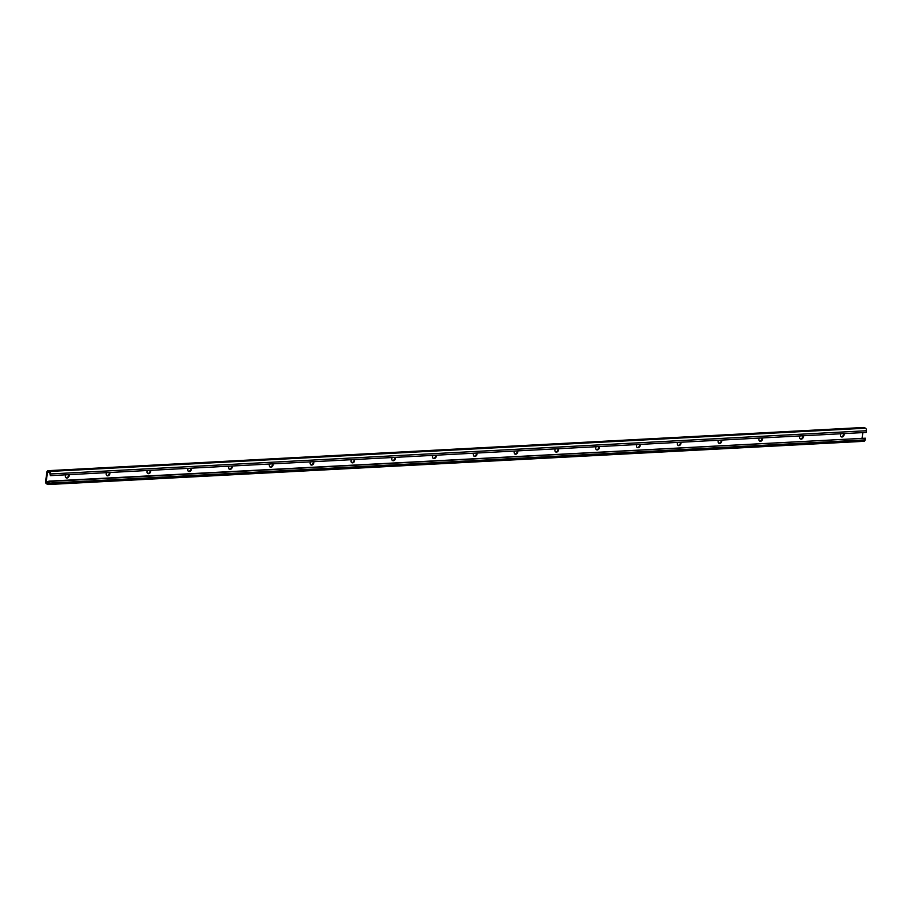 <?xml version="1.0" encoding="UTF-8"?>
<svg xmlns="http://www.w3.org/2000/svg" width="912" height="912" viewBox="0 0 912 912"><rect width="100%" height="100%" fill="white"/><g stroke="black" fill="none" stroke-linecap="round" stroke-linejoin="round"><path stroke-width="1.37" d="M48.838 481.422L46.181 481.559L47.515 472.405A1.015 0.593 -93 0 1 48.233 471.732L49.533 472.405A1.015 0.593 -93 0 1 49.966 473.659L50.297 475.642L50.548 473.955A2.018 1.186 -93 0 0 49.67 471.436L48.37 470.774A2.018 1.186 -93 0 0 47.983 470.683A2.018 1.186 -93 0 0 46.934 472.108L45.6 481.262A2.018 1.186 -93 0 0 46.478 483.782L47.777 484.454A2.018 1.186 -93 0 0 48.165 484.534A2.018 1.186 -93 0 0 49.214 483.121L48.872 481.137L865.306 438.205L865.066 439.892L49.214 483.121M310.696 464.778A2.269 1.744 117.1 0 0 313.238 461.711M147.516 473.419A2.269 1.744 117.1 0 0 150.07 470.364M269.895 466.933A2.269 1.744 117.1 0 0 272.449 463.877M106.727 475.574A2.269 1.744 117.1 0 0 109.269 472.519M229.106 469.099A2.269 1.744 117.1 0 0 231.648 466.032M188.317 471.253A2.269 1.744 117.1 0 0 190.859 468.198M351.485 462.612A2.269 1.744 117.1 0 0 354.027 459.557M65.938 477.74A2.269 1.744 117.1 0 0 68.48 474.685M392.274 460.446A2.269 1.744 117.1 0 0 394.828 457.391M433.075 458.291A2.269 1.744 117.1 0 0 435.617 455.225M473.864 456.125A2.269 1.744 117.1 0 0 476.406 453.07M514.653 453.971A2.269 1.744 117.1 0 0 517.195 450.904M555.454 451.805A2.269 1.744 117.1 0 0 557.996 448.75M596.243 449.65A2.269 1.744 117.1 0 0 598.785 446.584M637.032 447.484A2.269 1.744 117.1 0 0 639.574 444.429M677.833 445.318A2.269 1.744 117.1 0 0 680.375 442.263M718.622 443.164A2.269 1.744 117.1 0 0 721.164 440.097M759.411 440.998A2.269 1.744 117.1 0 0 761.953 437.942M800.2 438.843A2.269 1.744 117.1 0 0 802.754 435.776M841.001 436.677A2.269 1.744 117.1 0 0 843.543 433.622M46.181 481.559A1.015 0.593 -93 0 0 46.615 482.824L47.914 483.485A1.015 0.593 -93 0 0 48.632 482.824L48.872 481.137M50.297 475.642L866.149 432.425L866.4 430.738A2.018 1.186 -93 0 0 865.522 428.218L864.223 427.546A2.018 1.186 -93 0 0 863.835 427.466A2.018 1.186 -93 0 0 863.459 427.591M862.866 432.596L862.079 438.045M863.63 441.226A2.018 1.186 -93 0 0 864.017 441.317A2.018 1.186 -93 0 0 865.066 439.892M65.858 474.821A2.269 1.744 117.1 0 0 68.377 477.307A2.269 1.744 117.1 0 0 68.959 474.65M49.453 481.433L865.306 438.205M310.616 461.848A2.269 1.744 117.1 0 0 313.135 464.333A2.269 1.744 117.1 0 0 313.717 461.689M147.448 470.501A2.269 1.744 117.1 0 0 149.967 472.975A2.269 1.744 117.1 0 0 150.548 470.33M269.827 464.014A2.269 1.744 117.1 0 0 272.346 466.499A2.269 1.744 117.1 0 0 272.927 463.855M106.658 472.655A2.269 1.744 117.1 0 0 109.166 475.141A2.269 1.744 117.1 0 0 109.748 472.496M229.037 466.18A2.269 1.744 117.1 0 0 231.545 468.654A2.269 1.744 117.1 0 0 232.127 466.009M188.237 468.335A2.269 1.744 117.1 0 0 190.756 470.82A2.269 1.744 117.1 0 0 191.338 468.175M351.416 459.694A2.269 1.744 117.1 0 0 353.924 462.167A2.269 1.744 117.1 0 0 354.506 459.523M392.206 457.528A2.269 1.744 117.1 0 0 394.714 460.013A2.269 1.744 117.1 0 0 395.306 457.368M432.995 455.373A2.269 1.744 117.1 0 0 435.514 457.847A2.269 1.744 117.1 0 0 436.096 455.202M473.795 453.207A2.269 1.744 117.1 0 0 476.303 455.692A2.269 1.744 117.1 0 0 476.885 453.047M514.585 451.052A2.269 1.744 117.1 0 0 517.093 453.526A2.269 1.744 117.1 0 0 517.685 450.881M555.374 448.886A2.269 1.744 117.1 0 0 557.893 451.372A2.269 1.744 117.1 0 0 558.475 448.727M596.174 446.72A2.269 1.744 117.1 0 0 598.682 449.206A2.269 1.744 117.1 0 0 599.264 446.561M636.964 444.566A2.269 1.744 117.1 0 0 639.472 447.04A2.269 1.744 117.1 0 0 640.064 444.395M677.753 442.4A2.269 1.744 117.1 0 0 680.272 444.885A2.269 1.744 117.1 0 0 680.854 442.24M718.542 440.245A2.269 1.744 117.1 0 0 721.061 442.719A2.269 1.744 117.1 0 0 721.643 440.074M759.343 438.079A2.269 1.744 117.1 0 0 761.851 440.564A2.269 1.744 117.1 0 0 762.432 437.92M800.132 435.913A2.269 1.744 117.1 0 0 802.651 438.398A2.269 1.744 117.1 0 0 803.233 435.754M840.921 433.759A2.269 1.744 117.1 0 0 843.44 436.244A2.269 1.744 117.1 0 0 844.022 433.599M864.223 427.546L48.37 470.774M46.615 482.824L48.644 482.71M47.515 472.405L49.351 472.302M50.548 473.955L866.4 430.738M865.522 428.218L49.67 471.436M863.835 427.466L47.983 470.683M864.017 441.317L48.165 484.534"/></g></svg>
